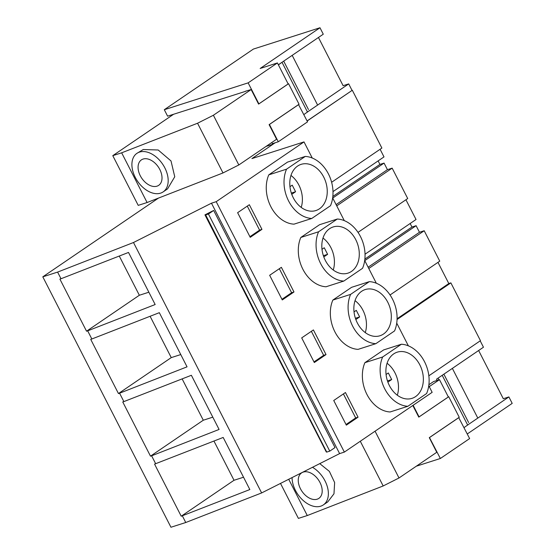 <?xml version="1.0" encoding="UTF-8"?>
<svg xmlns="http://www.w3.org/2000/svg" width="555" height="555" viewBox="0 0 555 555"><rect width="100%" height="100%" fill="white"/><g stroke="black" fill="none" stroke-linecap="round" stroke-linejoin="round"><path stroke-width="0.83" d="M181.221 516.212L154.567 464.119L223.179 437.451L249.84 489.552L181.221 516.212L234.023 480.276L243.534 477.231M234.023 480.276L213.946 441.052M275.162 142.774L251.921 158.591L304.008 141.907L216.207 201.673L211.476 203.192L133.491 242.514L57.602 272.096L42.804 276.834L170.954 527.25L185.752 522.512L182.345 515.859M57.602 272.096L61.008 278.749L59.891 279.103L86.545 331.203L87.669 330.842L91.839 338.994L90.715 339.348L118.458 393.557L119.575 393.197L123.876 401.598L122.752 401.952L150.495 456.161L151.612 455.801L155.684 463.758M133.491 242.514L261.641 492.93L185.752 522.512M61.008 278.749L128.503 252.442L155.164 304.535L87.669 330.842M91.839 338.994L159.334 312.68L187.049 366.841L119.575 393.197M123.876 401.598L191.371 375.284L219.086 429.445L151.612 455.801M158.501 198.079L42.804 276.834M245.581 91.332L167.603 116.168L164.301 109.717L248.141 82.868L277.41 62.944L288.156 83.944L258.887 103.868L248.141 82.868M277.41 62.944L260.156 68.473L319.978 27.75L253.392 49.076L164.301 109.717M437.971 262.369L448.808 283.543L450.875 282.877L480.457 340.68L428.842 375.811M428.765 385.711L432.151 392.329L344.357 452.096L339.618 453.608L261.641 492.93M150.495 456.161L203.29 420.218L212.801 417.166M203.29 420.218L182.137 378.885M118.458 393.557L171.252 357.614L180.763 354.562M171.252 357.614L150.1 316.281M86.545 331.203L139.347 295.26L119.269 256.035M148.858 292.214L139.347 295.26M331.626 182.269L381.882 148.06L352.307 90.257L307.123 121.018M352.307 90.257L307.082 120.934M274.864 142.871L272.873 144.224L266.095 146.395M211.476 203.192L339.618 453.608M329.767 451.132L335.005 447.566L213.668 210.456L204.948 214.854L205.572 214.757L326.742 452.096L329.767 451.132L208.43 214.022L213.668 210.456M326.742 452.096L326.284 451.964L204.948 214.854M480.2 340.853L483.46 347.222L436.514 379.176L437.146 380.411M352.009 90.354L348.713 83.902L343.122 85.699L318.452 37.483M380.099 149.274L383.998 156.898L333 191.607M378.121 160.894L379.925 164.419L384.067 163.087L387.432 169.663L392.163 168.144L336.739 205.87M358.024 232.372L407.717 198.544L392.163 168.144M405.934 199.758L416.035 219.502L365.037 254.211M410.159 223.499L411.963 227.023L416.104 225.698L419.469 232.268L424.2 230.748L368.777 268.481M390.054 294.976L439.754 261.148L424.2 230.748M272.56 143.606L272.873 144.224M319.978 27.75L323.274 34.202L278.346 64.782M258.533 103.979L258.887 103.868M307.449 111.992L348.713 83.902M467.268 433.961L512.196 403.381L508.893 396.929L467.636 425.012M450.875 282.877L397.061 319.513M304.008 141.907L312.25 158.022M332.66 197.892L344.287 220.626M364.69 260.503L376.325 283.23M396.728 323.107L408.362 345.834M216.207 201.673L344.357 452.096M268.78 174.86A31.704 23.643 72.2 0 0 270.861 206.682A31.704 23.643 72.2 0 0 294.004 224.158L311.764 218.469L330.496 205.718A31.704 23.643 72.2 0 0 328.414 173.902A31.704 23.643 72.2 0 0 305.271 156.427L287.511 162.109L268.78 174.86L286.54 169.178A31.704 23.643 72.2 0 0 288.614 200.993A31.704 23.643 72.2 0 0 311.764 218.469M237.623 212.683L250.243 237.332L261.946 229.361L249.334 204.719L237.623 212.683M346.348 425.144L358.058 417.18L345.439 392.531L333.735 400.502L346.348 425.144M364.892 362.679A31.704 23.643 72.2 0 0 366.966 394.494A31.704 23.643 72.2 0 0 390.116 411.97L407.869 406.281L426.601 393.537A31.704 23.643 72.2 0 0 424.526 361.714A31.704 23.643 72.2 0 0 401.376 344.239L383.623 349.927L364.892 362.679L382.645 356.99A31.704 23.643 72.2 0 0 384.726 388.805A31.704 23.643 72.2 0 0 407.869 406.281M300.817 237.464A31.704 23.643 72.2 0 0 302.891 269.286A31.704 23.643 72.2 0 0 326.042 286.762L343.802 281.073A31.704 23.643 72.2 0 1 320.651 263.597A31.704 23.643 72.2 0 1 318.577 231.782L337.301 219.031L319.548 224.72L300.817 237.464L318.577 231.782M282.273 299.936L293.983 291.972L281.371 267.323L269.661 275.287L282.273 299.936M332.854 300.068A31.704 23.643 72.2 0 0 334.929 331.89A31.704 23.643 72.2 0 0 358.079 349.366L375.839 343.677A31.704 23.643 72.2 0 1 352.689 326.201A31.704 23.643 72.2 0 1 350.607 294.386L369.339 281.635L351.586 287.324L332.854 300.068L350.607 294.386M314.31 362.54L326.021 354.576L313.409 329.927L301.698 337.891L314.31 362.54M205.412 214.986L208.43 214.022M448.808 283.543L397.082 318.75M379.925 164.419L332.833 196.47M384.067 163.087L332.729 198.038M387.432 169.663L336.094 204.608M411.963 227.023L364.871 259.074M416.104 225.698L364.767 260.642M419.469 232.268L368.131 267.212M508.893 396.929L503.302 398.719L478.632 350.51M416.326 466.193L440.358 458.492L469.627 438.575L458.728 417.624M429.459 437.541L440.358 458.492M286.54 169.178L305.271 156.427M261.946 229.361L259.58 230.124L247.287 206.106M249.916 236.701L259.58 230.124M358.058 417.18L355.686 417.936L343.399 393.918M346.022 424.513L355.686 417.936M382.645 356.99L401.376 344.239M343.802 281.073L362.533 268.322A31.704 23.643 72.2 0 0 360.452 236.506A31.704 23.643 72.2 0 0 337.301 219.031M293.983 291.972L291.618 292.728L279.325 268.71M281.954 299.305L291.618 292.728M375.839 343.677L394.563 330.926A31.704 23.643 72.2 0 0 392.489 299.11A31.704 23.643 72.2 0 0 369.339 281.635M326.021 354.576L323.648 355.332L311.362 331.314M313.991 361.909L323.648 355.332M429.612 437.493L458.881 417.575M319.444 208.805A24.247 18.079 72.2 0 0 324.828 179.466A24.247 18.079 72.2 0 0 301.122 164.356A24.247 18.079 72.2 0 0 297.584 166.084A24.247 18.079 72.2 0 0 292.201 195.429A24.247 18.079 72.2 0 0 315.913 210.539A24.247 18.079 72.2 0 0 319.444 208.805M415.556 396.624A24.247 18.079 72.2 0 0 420.94 367.278A24.247 18.079 72.2 0 0 397.227 352.168A24.247 18.079 72.2 0 0 393.696 353.903A24.247 18.079 72.2 0 0 388.313 383.241A24.247 18.079 72.2 0 0 412.018 398.351A24.247 18.079 72.2 0 0 415.556 396.624M351.481 271.416A24.247 18.079 72.2 0 0 356.865 242.07A24.247 18.079 72.2 0 0 333.16 226.96A24.247 18.079 72.2 0 0 329.621 228.688A24.247 18.079 72.2 0 0 324.238 258.033A24.247 18.079 72.2 0 0 347.95 273.143A24.247 18.079 72.2 0 0 351.481 271.416M383.519 334.02A24.247 18.079 72.2 0 0 388.902 304.674A24.247 18.079 72.2 0 0 365.19 289.564A24.247 18.079 72.2 0 0 361.659 291.292A24.247 18.079 72.2 0 0 356.275 320.637A24.247 18.079 72.2 0 0 379.981 335.747A24.247 18.079 72.2 0 0 383.519 334.02M429.237 386.634L439.484 379.662L433.566 381.562L428.89 384.74M413.128 405.282L419.067 416.888L448.336 396.964L439.484 379.662M418.713 416.999L419.067 416.888M271.784 142.524L272.366 143.669L278.284 141.775L307.553 121.85L298.548 104.597M278.284 141.775L269.432 124.473L298.701 104.548M121.656 152.819L112.783 155.664L138.216 205.371L147.096 202.526L222.992 172.945L197.552 123.238L121.656 152.819L147.096 202.526M112.783 155.664L173.646 114.233M282.148 62.195L278.402 64.893M222.992 172.945L238.823 164.96L276.584 139.256L269.106 124.639L299.062 104.25L288.551 83.708L258.595 104.097L251.144 89.549L213.391 115.253L197.552 123.238M251.144 89.549L245.227 91.304M307.581 111.902L303.842 114.601M163.163 191.891L167.575 188.88L174.756 176.754L171.009 160.95L158.189 149.996L143.28 149.524L136.925 153.34A23.317 15.172 -124.2 0 0 136.315 179.286A23.317 15.172 -124.2 0 0 160.555 193.154A23.317 15.172 -124.2 0 0 163.163 191.891A23.317 15.172 -124.2 0 0 163.774 165.945A23.317 15.172 -124.2 0 0 139.534 152.077A23.317 15.172 -124.2 0 0 136.925 153.34M282.072 62.396L307.512 112.103M283.695 61.14L308.462 109.536M292.187 55.361L317.3 104.444M238.823 164.96L213.391 115.253M288.551 83.708L288.107 83.847M156.982 186.168A15.387 10.011 -124.2 0 0 158.702 185.335A15.387 10.011 -124.2 0 0 159.105 168.214A15.387 10.011 -124.2 0 0 143.107 159.056A15.387 10.011 -124.2 0 0 141.386 159.895A15.387 10.011 -124.2 0 0 140.984 177.017A15.387 10.011 -124.2 0 0 156.982 186.168M280.504 483.419L298.396 518.391L307.276 515.546L383.172 485.965L360.292 441.246M288.718 479.277L307.276 515.546M442.328 375.215L437.735 378.35M412.823 405.49L418.775 417.124L448.731 396.728L459.242 417.27L429.286 437.659L436.764 452.276L399.003 477.98L383.172 485.965M467.768 424.922L464.022 427.621M292.076 477.584A23.317 15.172 -124.2 0 0 301.892 499.264A23.317 15.172 -124.2 0 0 320.734 506.181A23.317 15.172 -124.2 0 0 323.343 504.911L327.762 501.907L333.978 493.784L334.637 482.552L329.379 471.389L319.749 463.626M442.259 375.423L467.692 425.123M443.875 374.167L468.642 422.556M452.367 368.388L477.487 417.471M399.003 477.98L375.062 431.193M448.731 396.728L448.287 396.874M438.117 378.239L438.936 379.842M323.343 504.911A23.317 15.172 -124.2 0 0 327.325 486.673A23.317 15.172 -124.2 0 0 312.479 467.296M317.162 499.195A15.387 10.011 -124.2 0 0 318.882 498.355A15.387 10.011 -124.2 0 0 319.291 481.234A15.387 10.011 -124.2 0 0 303.287 472.083A15.387 10.011 -124.2 0 0 301.566 472.915A15.387 10.011 -124.2 0 0 301.164 490.037A15.387 10.011 -124.2 0 0 317.162 499.195M397.311 395.222A24.247 18.079 72.2 0 0 387.078 363.261M387.876 382.131L391.691 379.537L388.327 372.967L386.072 374.5M391.691 379.537L387.445 380.896M365.273 332.618A24.247 18.079 72.2 0 0 355.04 300.657M355.838 319.527L359.654 316.933L356.289 310.356L354.034 311.896M359.654 316.933L355.408 318.293M333.243 270.007A24.247 18.079 72.2 0 0 323.003 238.053M323.801 256.923L327.616 254.329L324.252 247.752L321.997 249.292M327.616 254.329L323.378 255.689M301.205 207.403A24.247 18.079 72.2 0 0 290.966 175.449M291.77 194.319L295.579 191.725L292.221 185.148L289.96 186.688M295.579 191.725L291.34 193.084"/></g></svg>

